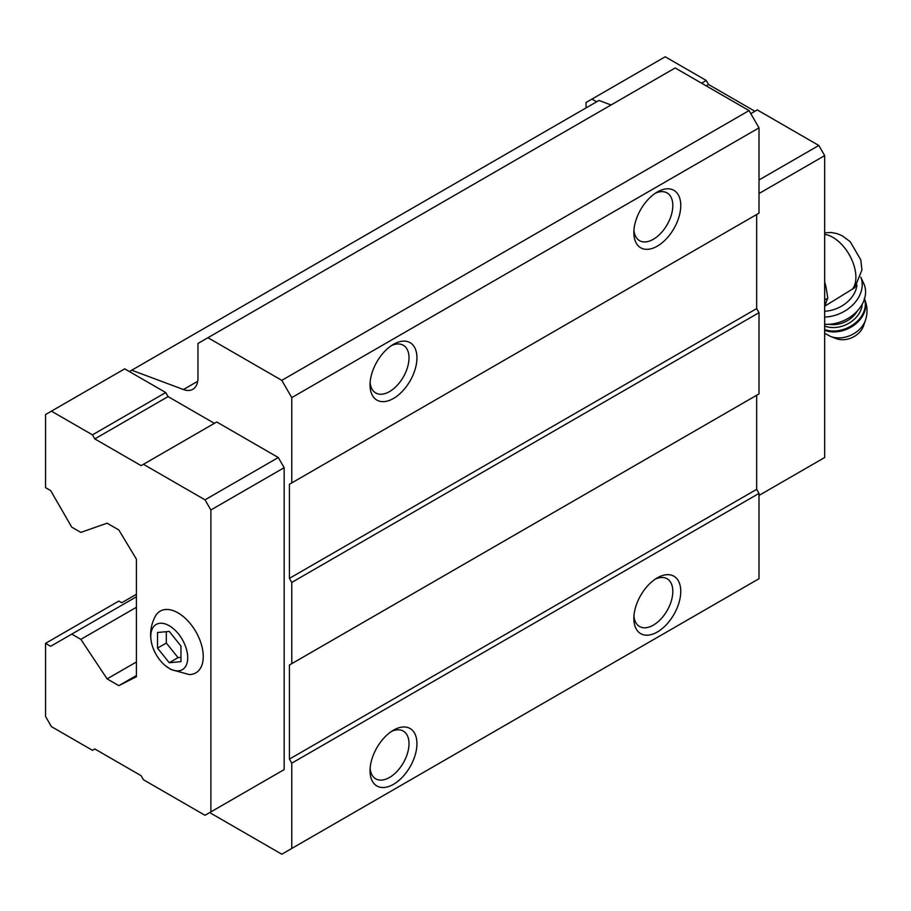 <?xml version="1.0" encoding="UTF-8"?>
<svg xmlns="http://www.w3.org/2000/svg" width="911" height="911" viewBox="0 0 911 911"><rect width="100%" height="100%" fill="white"/><g stroke="black" fill="none" stroke-linecap="round" stroke-linejoin="round"><path stroke-width="1.37" d="M180.97 661.659L180.97 646.024L169.252 631.437L157.523 632.485L157.523 648.12L169.252 662.707L180.97 661.659M169.252 668.401A26.112 15.077 -120 0 0 187.666 656.125A26.112 15.077 -120 0 0 166.508 624.399A26.112 15.077 -120 0 0 151.237 641.39A26.112 15.077 -120 0 0 165.164 665.508A26.112 15.077 -120 0 0 169.252 668.401M824.671 306.244L854.791 287.614M209.701 812.589L281.806 854.222L291.771 848.46L291.771 763.167L289.425 759.102L289.425 665.007L291.771 663.663L291.771 582.425L289.425 578.36L289.425 484.265L291.771 482.91L291.771 397.617L281.806 380.354L207.936 337.708L197.972 343.458L197.972 377.917A24.87 14.36 -120 0 1 192.825 389.304A24.87 14.36 -120 0 1 183.441 389.532L131.731 370.208L129.385 371.563L124.693 368.853L45.55 414.539L45.55 487.658L50.652 490.596L71.753 527.15L80.84 532.4L107.111 523.187L118.829 529.963L136.422 559.206L136.422 676.725L118.829 685.664L136.422 675.506M214.392 423.342L168.079 396.604L165.734 392.539L129.385 371.563M278.288 772.983L284.152 769.601L284.152 467.685L278.288 457.527L216.738 421.987L141.114 465.646L94.79 438.908L168.079 396.604M291.771 397.617L759.011 127.859L749.047 110.595L675.176 67.949L207.936 337.708M281.806 380.354L749.047 110.595M611.065 104.97L598.971 100.449L131.731 370.208M118.829 685.664L107.111 678.889L136.422 661.967M107.111 678.889L80.84 639.351L136.422 607.273M80.84 639.351L71.753 634.113L136.422 596.773M71.753 634.113L50.652 646.298L45.55 643.348L118.829 601.044L121.767 602.729L136.422 594.268M291.771 848.46L759.011 578.701L759.011 493.409L756.665 489.344L756.665 395.249L289.425 665.007M657.298 632.018A33.16 19.142 -60 0 1 633.851 618.478A33.16 19.142 -60 0 1 657.298 577.859A33.16 19.142 -60 0 1 680.756 591.398A33.16 19.142 -60 0 1 657.298 632.018M393.484 784.325A33.16 19.142 -60 0 1 370.037 770.786A33.16 19.142 -60 0 1 393.484 730.167A33.16 19.142 -60 0 1 416.942 743.706A33.16 19.142 -60 0 1 393.484 784.325M291.771 763.167L759.011 493.409M289.425 759.102L756.665 489.344M291.771 663.663L759.011 393.894L759.011 312.667L756.665 308.601L756.665 214.506L289.425 484.265M291.771 582.425L759.011 312.667M289.425 578.36L756.665 308.601M291.771 482.91L759.011 213.151L759.011 127.859M393.484 398.46A33.16 19.142 -60 0 1 370.037 384.932A33.16 19.142 -60 0 1 393.484 344.312A33.16 19.142 -60 0 1 416.942 357.852A33.16 19.142 -60 0 1 393.484 398.46M657.298 246.152A33.16 19.142 -60 0 1 633.851 232.612A33.16 19.142 -60 0 1 657.298 192.005A33.16 19.142 -60 0 1 680.756 205.533A33.16 19.142 -60 0 1 657.298 246.152M655.225 193.303A27.558 15.908 -60 0 1 667.114 192.927A27.558 15.908 -60 0 1 671.339 215.007A27.558 15.908 -60 0 1 653.335 239.286A27.558 15.908 -60 0 1 639.556 240.652A27.558 15.908 -60 0 1 633.942 230.164M391.411 345.611A27.558 15.908 -60 0 1 403.3 345.235A27.558 15.908 -60 0 1 407.524 367.315A27.558 15.908 -60 0 1 389.521 391.593A27.558 15.908 -60 0 1 375.742 392.96A27.558 15.908 -60 0 1 370.128 382.472M391.411 731.476A27.558 15.908 -60 0 1 403.3 731.089A27.558 15.908 -60 0 1 407.524 753.169A27.558 15.908 -60 0 1 389.521 777.459A27.558 15.908 -60 0 1 375.742 778.825A27.558 15.908 -60 0 1 370.128 768.337M655.225 579.157A27.558 15.908 -60 0 1 667.114 578.781A27.558 15.908 -60 0 1 671.339 600.861A27.558 15.908 -60 0 1 653.335 625.14A27.558 15.908 -60 0 1 639.556 626.506A27.558 15.908 -60 0 1 633.942 616.03M45.55 643.348L45.55 716.456L51.415 726.614L92.455 750.311L94.79 748.956L141.114 775.694L143.448 779.759L205.009 815.288L210.874 811.906L210.874 509.989L205.009 499.832L278.288 457.527M210.874 509.989L284.152 467.685M205.009 499.832L143.448 464.303M94.79 438.908L92.455 434.854L165.734 392.539M92.455 434.854L51.415 411.157M210.874 811.906L284.152 769.601M165.164 665.508L170.778 669.437L189.055 674.539A35.654 20.589 -120 0 0 195.865 631.699A35.654 20.589 -120 0 0 155.36 616.189C151.089 624.194 149.711 632.598 151.237 641.39M596.625 101.793L591.934 99.094L586.069 102.476L586.069 107.885M759.011 495.436L824.671 457.527L824.671 155.61L759.011 193.519M824.671 155.61L818.818 145.464L759.011 179.979M818.818 145.464L757.257 109.924L750.812 113.647M754.912 111.279L708.599 84.541L706.253 85.885M708.599 84.541L706.253 80.475L701.561 83.186M706.253 80.475L665.212 56.778L591.934 99.094M824.671 305.914A34.322 19.814 -120 0 0 826.118 302.179L827.803 298.125L826.118 287.591A34.322 19.814 -120 0 0 824.671 282.182M824.671 304.24L826.118 302.179M826.118 287.591L824.671 283.868M827.803 298.125L824.671 299.935M824.671 311.232A29.015 21.966 -25 0 0 856.955 285.018M865.45 320.285A23.743 17.981 -25 0 1 830.718 336.501L836.241 338.619A18.653 14.12 -25 0 0 863.526 325.876L865.45 320.285C867.887 312.849 867.477 305.515 864.232 298.296M824.671 324.259A33.16 25.109 -25 0 0 856.83 311.494A33.16 25.109 -25 0 0 863.765 283.583L860.77 277.16A33.16 25.109 -25 0 1 824.671 317.039M157.523 648.12L166.314 643.041L178.044 657.628L180.97 657.366M166.314 631.699L166.314 643.041M169.252 662.707L178.044 657.628M852.48 289.163A32.545 18.789 -120 0 0 850.601 257.198A32.545 18.789 -120 0 0 824.671 234.366M183.441 389.532L197.71 381.299M824.671 330.317A27.364 20.714 -25 0 0 855.156 324.35A27.364 20.714 -25 0 0 864.505 298.91M824.671 329.588A27.364 20.714 -25 0 0 854.404 323.747A27.364 20.714 -25 0 0 864.471 299.036M824.671 326.013A24.87 18.835 -25 0 0 848.87 323.234A24.87 18.835 -25 0 0 862.216 304.263M828.919 324.282A22.798 17.263 -25 0 0 857.24 311.061M824.671 232.806L831.39 232.51L837.141 233.649L842.049 235.676L850.214 241.677L860.781 259.886L861.943 269.895L854.803 287.625M830.718 336.501L824.671 333.312"/></g></svg>
